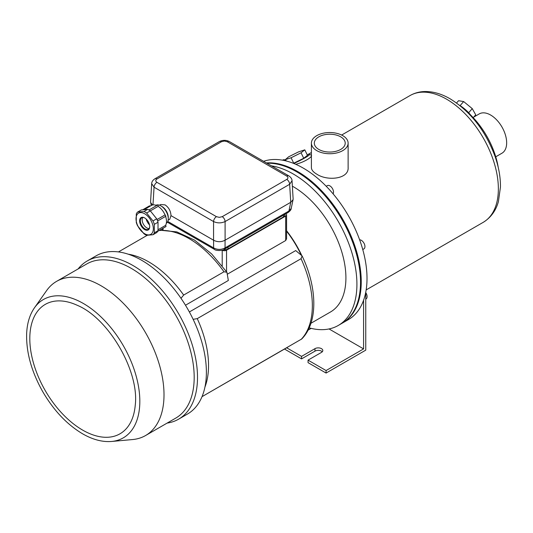 <?xml version="1.0" encoding="UTF-8"?>
<svg xmlns="http://www.w3.org/2000/svg" width="533" height="533" viewBox="0 0 533 533"><rect width="100%" height="100%" fill="white"/><g stroke="black" fill="none" stroke-linecap="round" stroke-linejoin="round"><path stroke-width="0.8" d="M266.966 163.258A90.024 51.974 60 0 1 296.868 171.906A90.024 51.974 60 0 1 355.678 251.236A90.024 51.974 60 0 1 341.88 323.371L338.275 325.456A90.024 51.974 60 0 1 309.173 327.848M271.444 165.85A90.024 51.974 60 0 1 293.263 173.991A90.024 51.974 60 0 1 352.073 253.322A90.024 51.974 60 0 1 338.275 325.456M292.364 186.184A74.467 42.993 60 0 1 293.263 186.69A74.467 42.993 60 0 1 341.906 252.316A74.467 42.993 60 0 1 330.493 311.985L310.939 323.271M286.587 230.742A74.467 42.993 60 0 1 301.598 255.154M470.619 114.995A12.752 3.391 -138.8 0 0 459.739 105.394M293.783 163.471A13.258 1.319 -25.9 0 0 309.3 154.403A13.258 1.319 -25.9 0 0 307.195 154.777M293.45 163.338L303.73 158.268L307.461 155.323L304.796 149.846L298.56 151.872L288.593 156.842L284.948 159.973M465.242 110.144A60.442 34.892 60 0 1 477.128 122.137A60.442 34.892 60 0 1 493.758 150.939A60.442 34.892 60 0 1 498.202 167.235M348.122 143.13L348.122 167.609C348.948 179.108 327.329 181.32 316.775 174.158C313.257 172.112 311.465 169.934 311.399 167.609L311.399 143.13A18.362 10.6 0 0 0 316.775 150.626A18.362 10.6 0 0 0 336.789 152.924A18.362 10.6 0 0 0 348.122 143.13A18.362 10.6 0 0 0 329.76 132.53A18.362 10.6 0 0 0 311.399 143.13M309.3 154.403L310.772 154.903C314.31 155.729 305.369 161.905 295.735 164.291M473.75 117.08L479.26 113.902A22.699 13.105 60 0 1 490.607 115.021A22.699 13.105 60 0 1 505.437 135.022A22.699 13.105 60 0 1 501.959 153.211L495.743 156.802M263.588 161.312A90.024 51.974 60 0 1 303.357 168.162A90.024 51.974 60 0 1 362.167 247.492A90.024 51.974 60 0 1 348.369 319.627L342.599 322.958A90.024 51.974 60 0 1 342.239 323.165M266.367 162.918A90.024 51.974 60 0 1 297.587 171.493A90.024 51.974 60 0 1 356.397 250.823A90.024 51.974 60 0 1 342.599 322.958M358.816 264.275A88.798 51.268 -120 0 0 311.512 182.333M318.834 149.44A15.45 8.921 0 0 0 335.67 151.372A15.45 8.921 0 0 0 345.211 143.13A15.45 8.921 0 0 0 329.76 134.216A15.45 8.921 0 0 0 314.31 143.13A15.45 8.921 0 0 0 318.834 149.44M284.855 159.787L291.091 157.761L293.756 163.238M291.091 157.761L301.065 152.791L303.73 158.268M301.065 152.791L304.796 149.846M456.554 102.982L458.547 100.71L463.67 101.563L472.251 108.625L475.722 114.835L473.224 117.68M472.251 108.625L468.66 112.723M463.67 101.563L460.106 105.621M362.76 249.544L363.886 248.898A5.103 2.945 -120 0 0 364.232 243.681A5.103 2.945 -120 0 0 359.642 239.823M333.092 193.839A5.103 2.945 -120 0 0 332.052 187.936A5.103 2.945 -120 0 0 327.355 185.631L326.236 186.277M286.581 161.073A5.103 2.945 -120 0 0 282.916 159.973L282.55 160.186M287.494 347.316L202.02 396.665L301.745 338.968C318.174 322.518 317.348 287.753 302.118 255.92L295.708 250.57L189.368 311.965M222.214 265.867L222.214 250.21A3.058 1.766 0 0 0 226.545 250.197L285.688 216.052A3.058 1.766 0 0 0 286.587 214.799A3.058 1.766 0 0 0 285.954 213.733M301.005 254.594A73.954 42.7 -120 0 0 286.587 231.229M286.587 214.799L286.587 238.724L285.688 240.523L227.544 274.089M159.094 230.536A84.667 48.883 60 0 1 223.987 271.783L226.918 272.256L228.344 280.485L185.477 305.236M302.118 255.92L301.058 258.698L197.257 318.627L193.126 319.32M147.201 235.326L118.453 251.922M223.987 271.783L183.658 295.069L180.987 298.3M82.642 430.098A74.72 43.14 -120 0 0 135.209 405.573C139.633 371.621 108.945 318.468 77.332 305.329A74.72 43.14 -120 0 0 29.875 341.7A74.72 43.14 -120 0 0 82.642 430.098M167.135 423.082A91.35 52.74 -120 0 0 178.588 419.178L187.463 414.054A91.35 52.74 -120 0 0 187.463 308.574A91.35 52.74 -120 0 0 96.113 255.833L87.245 260.957A91.35 52.74 -120 0 0 78.131 268.925M178.588 419.178A91.35 52.74 -120 0 0 178.588 313.697A91.35 52.74 -120 0 0 87.245 260.957M111.657 441.464L132.624 439.545A89.004 51.388 -120 0 0 145.576 435.528L175.757 418.105A89.004 51.388 -120 0 0 175.757 315.336A89.004 51.388 -120 0 0 86.759 263.948L56.578 281.371A89.004 51.388 -120 0 0 46.624 290.578L34.478 307.781C29.721 314.643 27.11 323.251 26.65 333.605C26.124 352.18 31.427 371.428 42.56 391.362C53.56 410.31 66.892 424.448 82.555 433.782C92.735 439.645 102.436 442.203 111.657 441.464A79.87 46.118 -120 0 0 123.283 345.631A79.87 46.118 -120 0 0 34.478 307.781M145.576 435.528A89.004 51.388 -120 0 0 145.582 332.759A89.004 51.388 -120 0 0 56.578 281.371M143.977 211.494A13.771 7.948 60 0 1 146.622 213.02L152.991 220.942A13.771 7.948 60 0 1 154.317 224.353L158.021 222.214A13.771 7.948 -120 0 0 156.695 218.803L150.326 210.881A13.771 7.948 -120 0 0 147.681 209.356L141.312 209.922L137.607 212.061L143.977 211.494L147.681 209.356M154.317 224.353L154.317 232.848L158.021 230.709L158.021 222.214M146.622 213.02L150.326 210.881M152.991 220.942L156.695 218.803M154.317 232.848A13.771 7.948 60 0 1 152.991 234.727L146.622 235.3A13.771 7.948 60 0 1 143.977 233.774L137.607 225.845A13.771 7.948 60 0 1 136.281 222.434L136.281 213.94A13.771 7.948 60 0 1 137.607 212.061M152.991 234.727L156.695 232.588A13.771 7.948 -120 0 0 158.021 230.709M158.021 229.75L165.55 225.406A12.499 7.215 60 0 0 165.596 216.371M157.042 219.549L165.043 214.926A12.499 7.215 60 0 0 158.161 206.364A0.766 0.44 -120 0 0 157.275 205.185L148.96 209.989M150.333 210.888L158.161 206.364M144.07 209.676L151.412 205.438A12.499 7.215 60 0 1 156.655 205.545M157.695 231.342L165.85 226.638A0.766 0.44 -120 0 0 165.55 225.406M150.133 206.178A0.766 0.44 -120 0 0 149.467 205.885L142.684 209.802M165.55 216.225A0.766 0.44 -120 0 0 165.043 214.926M144.676 233.747A12.239 7.069 -120 0 0 153.311 229.423A12.239 7.069 -120 0 0 145.849 214.532A12.239 7.069 -120 0 0 136.042 218.09A12.239 7.069 -120 0 0 144.676 233.747M144.676 217.924L144.676 217.924A7.142 4.124 60 0 1 149.726 226.672A7.142 4.124 60 0 1 144.676 229.583A7.142 4.124 60 0 1 139.626 220.842A7.142 4.124 60 0 1 144.676 217.924M142.744 217.504A6.629 3.831 -120 0 0 146.841 227.917A6.629 3.831 -120 0 0 149.127 228.55M149.72 226.458A6.629 3.831 60 0 1 148.347 229.29A6.629 3.831 60 0 1 145.036 228.963A6.629 3.831 60 0 1 140.705 223.12A6.629 3.831 60 0 1 141.718 217.804A6.629 3.831 60 0 1 144.856 218.037M293.077 199.662L291.211 208.436L288.926 211.021L225.059 247.892A4.077 2.359 60 0 1 224.233 249.364C223.327 250.836 215.465 250.89 214.426 249.364L214.426 249.364A4.077 2.359 -60 0 1 214.426 249.364A4.077 2.359 -60 0 1 213.6 247.892C217.417 249.897 221.235 249.897 225.059 247.892L225.059 240.23L290.738 202.307L289.652 184.285L292.031 180.74L293.13 198.929L293.077 199.662L290.738 202.307M168.115 220.236L169.741 219.296L171 215.632C170.76 211.055 168.788 207.47 165.083 204.892L160.686 204.499L159.447 205.218M171 215.632L213.56 240.21L213.56 221.555A4.077 2.359 -60 0 1 216.445 216.671L156.942 182.319A4.077 2.359 -60 0 0 154.057 187.196L151.672 183.652L150.572 201.847L151.259 205.525M225.059 240.23C221.235 242.182 217.417 242.182 213.6 240.23L213.56 240.21M285.015 214.273L285.015 214.799A5.103 2.945 180 0 1 283.523 216.884L227.984 248.951A5.103 2.945 180 0 1 223.447 249.764M225.093 240.21L225.093 221.555C221.248 223.307 217.404 223.307 213.56 221.555L154.057 187.196L152.984 204.905M152.551 204.985L150.626 202.573M222.214 216.671L286.767 179.401A4.077 2.359 60 0 1 289.652 184.285L225.093 221.555A4.077 2.359 -120 0 0 222.214 216.671L219.329 217.364L216.445 216.671M286.767 179.401C288.34 178.295 288.34 177.183 286.767 176.077A4.077 2.359 -60 0 1 288.806 175.87L288.806 175.87A4.077 2.359 -60 0 1 288.813 175.877M221.495 141.718L224.38 141.032L227.265 141.718A4.077 2.359 -60 0 1 229.303 141.518L229.303 141.518C226.085 139.966 222.807 139.966 219.456 141.518L154.896 178.788A4.077 2.359 60 0 1 154.896 178.788A4.077 2.359 60 0 1 154.903 178.788A4.077 2.359 60 0 1 156.942 178.988L221.495 141.718A4.077 2.359 -120 0 0 219.456 141.518M224.233 249.364L224.233 249.364A4.077 2.359 60 0 1 224.213 249.377L288.1 212.494C290.165 210.955 291.205 209.596 291.211 208.43M290.778 202.287L288.926 211.021A4.077 2.359 60 0 1 288.1 212.494M155.929 205.258A10.407 6.01 60 0 1 160.906 205.891L160.906 205.891A10.407 6.01 60 0 1 168.261 218.63A10.407 6.01 60 0 1 166.323 223.26M161.985 206.518L160.906 205.891L161.985 206.518A8.874 5.123 60 0 1 168.261 217.384L168.261 218.63M149.526 224.939A8.874 5.123 60 0 1 146.075 218.963M363.586 300.226L363.586 348.895L326.083 370.555L308.047 360.141L321.466 352.393A4.59 2.652 180 0 0 322.811 350.521A4.59 2.652 180 0 0 319.973 348.076A4.59 2.652 180 0 0 314.976 348.649L301.558 356.39L301.558 358.889L314.976 351.147A4.59 2.652 180 0 1 322.265 351.773M301.558 356.39L286.667 347.796M284.502 349.048L301.558 358.889M326.083 370.555L326.083 373.053L365.751 350.148L365.751 292.251M308.047 360.141L308.047 362.64L326.083 373.053M329.028 328.948L363.586 348.895M311.159 328.361L308.061 330.147M365.751 299.133L366.044 298.96A5.103 2.945 -120 0 0 365.751 292.597M446.607 99.198A73.188 42.254 60 0 1 494.424 163.698A73.188 42.254 60 0 1 483.204 222.341C492.792 216.471 496.749 207.757 498.415 201.554L500.447 187.11C500.567 177.362 498.781 167.162 495.09 156.502C485.53 130.738 470.559 111.517 450.178 98.845C441.604 93.861 433.136 91.423 424.794 91.536C419.431 91.669 414.501 93.015 410.017 95.574A73.188 42.254 60 0 1 446.607 99.198M301.058 258.698A84.667 48.883 60 0 1 301.058 339.488M204.939 387.078A84.667 48.883 -120 0 0 197.257 318.627M183.658 295.069A84.667 48.883 -120 0 0 128.22 254.188M163.065 229.963L163.065 228.244M285.688 240.523L285.688 216.052M226.545 271.717L226.545 250.197M167.762 221.428L213.6 247.892L213.6 240.23M156.942 178.988C155.363 180.101 155.363 181.207 156.942 182.319M227.265 141.718L286.767 176.077M283.523 216.884L283.523 215.132M227.984 248.951L227.984 247.199M314.976 348.649L314.976 351.147M493.758 150.939A102.01 102.01 0 0 0 477.128 122.137M366.164 289.919L483.204 222.341M307.768 154.61L311.399 152.511M341.64 135.049L410.017 95.574M226.918 272.256L211.661 253.955L194.525 240.11L176.796 231.895L159.72 230.176M162.172 229.989L162.172 228.757M157.615 220.982L165.85 216.225M157.035 219.543L165.083 214.899M292.031 180.754C292.044 178.981 290.965 177.356 288.806 175.87L229.303 141.518M154.903 178.788C152.798 180.174 151.725 181.8 151.672 183.665M214.426 249.364L167.355 222.194"/></g></svg>
